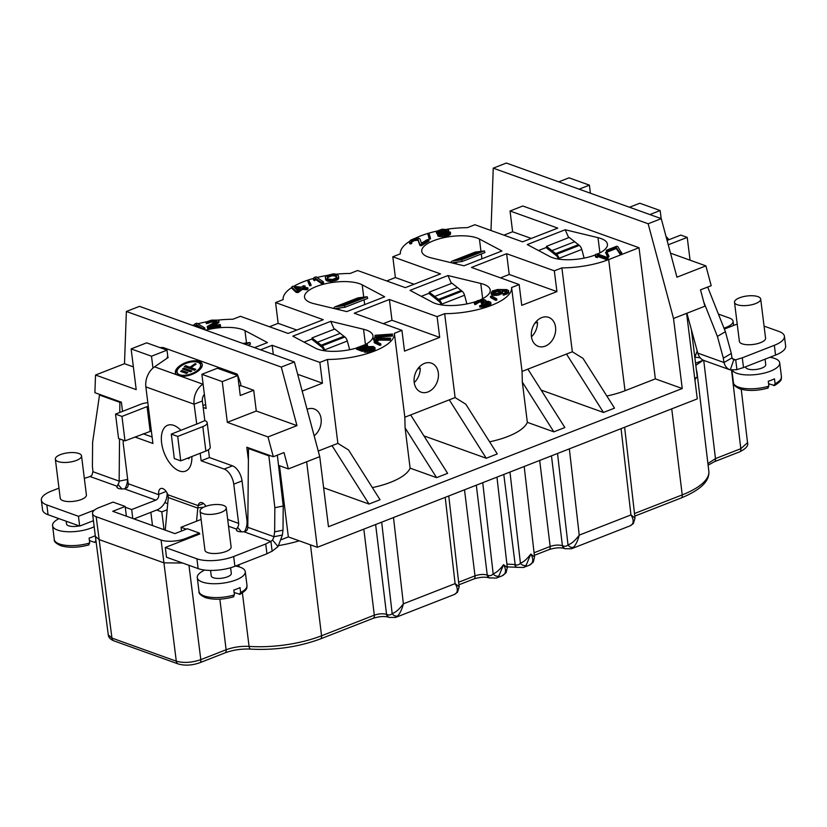 <?xml version="1.0" encoding="UTF-8"?>
<svg xmlns="http://www.w3.org/2000/svg" width="827" height="827" viewBox="0 0 827 827"><rect width="100%" height="100%" fill="white"/><g stroke="black" fill="none" stroke-linecap="round" stroke-linejoin="round"><path stroke-width="1.24" d="M211.133 514.384A13.191 4.724 -7.1 0 0 226.247 507.83A13.191 4.724 -7.1 0 0 223.497 505.421A13.191 4.724 -7.1 0 0 208.631 505.483A13.191 4.724 -7.1 0 0 200.072 511.096A13.191 4.724 -7.1 0 0 211.133 514.384M200.072 511.096L204.941 550.193A13.191 4.724 -7.1 0 0 207.68 552.601A13.191 4.724 -7.1 0 0 222.556 552.539A13.191 4.724 -7.1 0 0 231.115 546.936L226.247 507.83M186.302 529.166L181.041 527.275L201.106 519.428M236.842 530.696L236.656 529.146A7.474 2.677 -7.1 0 0 236.429 529.962A7.474 2.677 -7.1 0 0 243.862 531.73L246.642 530.634A4.393 3.349 -70.3 0 0 247.79 527.306L274.037 536.723L272.569 540.052L270.915 541.447A54.075 19.383 -7.1 0 0 265.725 543.99L233.679 556.509A26.381 9.448 172.9 0 1 196.919 558.814L165.297 547.464L199.772 533.994L199.431 533.095L187.347 528.763L174.931 533.611L112.751 511.293L125.166 506.444L125.27 507.251L131.679 509.556L132.785 518.477M58.965 488.157L51.45 491.093A26.381 9.448 172.9 0 0 41.35 500.128A26.381 9.448 172.9 0 0 46.839 504.946L78.462 516.296L94.629 509.98M84.323 478.337A54.075 19.383 -7.1 0 0 90.071 476.528L91.942 475.215L92.913 471.71A54.075 31.85 -101.3 0 0 92.397 466.428L92.614 442.269L99.498 395.048L100.76 394.799M117.32 487.796L117.124 486.245A7.474 2.677 -7.1 0 0 116.896 487.051A7.474 2.677 -7.1 0 0 124.339 488.829L127.12 487.734A4.393 3.349 -70.3 0 0 128.226 483.754L158.753 494.711A4.393 3.349 -70.3 0 1 155.817 500.128L131.679 509.556M55.347 459.15L60.226 498.247A13.191 4.724 -7.1 0 0 62.966 500.655A13.191 4.724 -7.1 0 0 77.831 500.593A13.191 4.724 -7.1 0 0 86.401 494.991L81.532 455.884A13.191 4.724 -7.1 0 0 78.782 453.475A13.191 4.724 -7.1 0 0 63.917 453.537A13.191 4.724 -7.1 0 0 55.347 459.15A13.191 4.724 -7.1 0 0 66.408 462.438A13.191 4.724 -7.1 0 0 81.532 455.884M181.041 527.275L181.506 531.037M182.612 563.022L163.932 562.846L161.089 540.041A17.584 6.306 172.9 0 0 185.599 538.501L199.431 533.095M695.548 363.208L703.291 360.19L695.817 365.358M723.997 328.185L726.323 327.275A17.584 6.306 172.9 0 0 733.053 321.248L733.58 325.466M244.472 531.699A14.948 11.392 109.7 0 0 246.922 520.152L242.032 480.932A13.191 7.112 -111.3 0 0 232.47 465.828L209.417 457.548L208.445 449.754M243.862 531.73L270.915 541.447L272.135 551.216A54.075 19.383 -7.1 0 0 266.945 553.77L234.899 566.288A26.381 9.448 172.9 0 1 198.129 568.594L166.506 557.243L165.297 547.464M167.157 509.783L161.803 511.872L156.685 510.032L133.974 518.911M78.462 516.296L79.681 526.075L48.059 514.725A26.381 9.448 172.9 0 1 42.57 509.897L41.35 500.128M79.681 526.075L93.42 520.71M265.725 543.99L266.945 553.77M247.79 527.306L248.503 448.534L268.868 455.853L274.853 507.685L274.636 531.844A54.075 31.85 -101.3 0 0 274.037 536.723L282.4 535.059L278.017 546.595L272.135 551.216M227.694 519.449L238.641 523.388A4.393 3.349 109.7 0 1 237.535 527.368L236.656 529.146L228.541 526.23M165.245 530.128L168.305 497.544A10.555 8.043 109.7 0 0 168.326 497.265L167.86 494.753A8.156 4.393 -111.3 0 0 160.717 488.55A8.156 4.393 -111.3 0 0 158.712 494.36L158.753 494.711M123.337 440.264A13.191 7.112 -111.3 0 0 123.347 444.533L128.226 483.754M151.351 430.97L125.001 440.863L121.962 416.426L147.082 406.605L148.302 406.533L152.912 443.468L134.884 436.997M148.302 406.533L145.862 386.891A17.584 13.397 -70.3 0 1 154.577 366.837L168.201 357.481L167.137 357.099L167.819 356.623L167.013 350.152L151.496 356.21L131.131 348.901L136.207 389.631L95.529 375.024L94.898 392.701L121.383 402.211L122.53 411.381M203.091 383.966L202.811 384.152A17.584 13.397 109.7 0 0 194.097 404.207L196.733 424.013L171.272 434.123L174.311 458.561L180.751 460.866L205.871 451.056A11.433 4.094 -7.1 0 0 210.244 447.138L207.195 422.7A11.433 4.094 172.9 0 1 202.822 426.618L177.702 436.429L180.751 460.866M200.206 453.268L201.147 460.784L209.417 457.548M238.641 523.388L233.752 484.167A13.191 7.112 -111.3 0 0 224.189 469.054L201.147 460.784M205.975 506.258A8.156 4.393 -111.3 0 0 200.134 502.702A8.156 4.393 -111.3 0 0 198.17 505.638L197.808 507.85A10.555 8.043 -70.3 0 1 197.787 508.119L196.557 521.206M203.566 503.529L198.17 505.638L167.86 494.753M204.372 394.314A7.029 5.355 109.7 0 0 202.377 400.971L204.817 420.612L196.588 424.21M143.164 433.772L152.096 436.976M167.147 493.161A14.948 11.392 -70.3 0 1 157.027 509.897L156.685 510.032M164.811 502.62L167.736 503.664M125.166 506.444L113.082 502.103L99.25 507.499A17.584 6.306 172.9 0 0 92.521 513.526A17.584 6.306 172.9 0 0 96.18 516.741L111.955 638.093L108.296 634.898C108.502 637.441 110.373 639.426 113.909 640.863L178.25 663.957A4.393 3.349 -70.2 0 1 176.296 661.187C183.625 663.213 191.792 662.696 200.806 659.646A4.393 2.367 68.7 0 1 199.72 662.758L225.058 652.865C233.038 649.929 241.587 648.678 250.674 649.123C275.298 650.394 298.557 646.983 320.473 638.899L373.225 618.286A4.393 2.367 -111.3 0 0 374.311 615.174L363.828 529.135M150.845 512.316L152.499 525.558M126.386 516.182L125.27 507.251M161.803 511.872L164.025 529.693M202.946 405.54L205.644 404.486M152.974 368.077L151.496 356.21M161.089 540.041L96.18 516.741M491 230.516L493.254 168.16L648.151 223.766L673.519 318.467L682.244 388.525L328.474 526.716L319.749 456.659L294.381 361.957L139.484 306.352L126.376 311.479L281.283 367.074L296.955 425.626L268 436.935L227.322 422.339L222.256 381.609L201.881 374.3L206.14 408.507L203.184 407.442M133.374 366.899L124.495 363.715L126.376 311.479M124.495 363.715L95.529 375.024M269.457 326.748L278.161 323.347L275.577 302.579L323.274 319.698L288.106 333.436L240.399 316.317L232.842 319.263A52.618 18.856 172.9 0 0 218.276 320.08L211.464 320.163L206.368 321.889L206.192 322.458L207.99 322.189L214.617 320.494L216.736 321.124L207.215 326.51L207.432 327.151L220.416 325.176L220.189 324.535L210.099 326.076L218.132 321.858L218.897 320.793L218.266 320.08M275.577 302.579L283.123 299.622A52.618 18.856 172.9 0 1 291.714 287.569M293.647 286.369A52.618 18.856 172.9 0 1 313.547 278.399M317.092 277.479A52.618 18.856 172.9 0 1 326.531 275.525M336.382 274.192A52.618 18.856 172.9 0 1 350.079 273.468L357.636 270.522L405.344 287.641L440.512 273.902L392.804 256.784L400.361 253.827A52.618 18.856 172.9 0 1 409.313 241.536M414.916 238.414A52.618 18.856 172.9 0 1 436.832 231.095M447.118 229.203A52.618 18.856 172.9 0 1 467.317 227.673L474.874 224.727L522.571 241.846L557.739 228.107L510.042 210.988L522.798 206.006L639.023 247.718L608.682 259.575A52.618 18.856 172.9 0 1 561.884 267.876L554.328 270.822L506.631 253.703L471.462 267.441L519.16 284.56L511.603 287.517A52.618 18.856 172.9 0 1 444.657 313.671L437.101 316.617L389.393 299.498L354.225 313.237L401.932 330.355L394.376 333.312A52.618 18.856 172.9 0 1 327.42 359.466L319.863 362.412L272.166 345.293L260.567 349.821M192.381 325.342A52.618 18.856 172.9 0 1 194.448 324.722M197.88 323.77A52.618 18.856 172.9 0 1 206.461 321.837M254.489 347.64L267.462 342.574L244.968 330.635A31.075 11.133 -7.1 0 0 205.758 330.149M346.761 311.593L384.689 296.779L362.205 284.839A31.075 11.133 -7.1 0 0 316.421 286.483A31.075 11.133 -7.1 0 0 304.522 297.12A31.075 11.133 -7.1 0 0 308.523 301.731A31.075 11.133 -7.1 0 0 313.96 303.685L346.761 311.593M480.042 299.943A31.075 11.133 -7.1 0 0 490.215 290.019A31.075 11.133 -7.1 0 0 486.214 285.408A31.075 11.133 -7.1 0 0 480.776 283.454L447.965 275.546L410.037 290.36L432.531 302.3A31.075 11.133 -7.1 0 0 475.153 301.783M463.999 265.798L501.927 250.974L479.433 239.034A31.075 11.133 -7.1 0 0 433.648 240.688A31.075 11.133 -7.1 0 0 421.76 251.325A31.075 11.133 -7.1 0 0 425.76 255.936A31.075 11.133 -7.1 0 0 431.198 257.89L463.999 265.798M597.621 253.992A31.075 11.133 -7.1 0 0 607.442 244.223A31.075 11.133 -7.1 0 0 603.441 239.613A31.075 11.133 -7.1 0 0 598.004 237.659L565.203 229.751L527.275 244.565L549.769 256.504A31.075 11.133 -7.1 0 0 595.461 254.892M364.903 344.756A31.075 11.133 -7.1 0 0 372.977 335.814A31.075 11.133 -7.1 0 0 368.976 331.203A31.075 11.133 -7.1 0 0 363.539 329.249L330.738 321.341L292.81 336.165L315.294 348.105A31.075 11.133 -7.1 0 0 356.406 348.053M595.378 255.77L595.523 256.99L597.352 257.642L597.476 256.401L606.356 259.585L608.072 258.913L607.917 257.693L597.218 253.858L595.502 254.53L595.378 255.77L597.197 256.422L597.321 255.181L606.201 258.365L607.917 257.693M605.519 252.318L607.638 257.032L608.951 256.866L608.796 255.646L606.832 252.142L605.519 252.318L607.483 255.812L608.796 255.646M606.398 250.271L606.553 251.491L607.69 251.894L616.291 248.534L620.116 254.209L621.842 253.538L617.862 246.642L616.725 246.239L606.398 250.271L607.535 250.674L616.136 247.314L619.961 252.99L621.687 252.318M411.66 242.156L414.286 240.616L417.459 240.285L418.245 240.729L419.92 245.505L421.429 245.733L428.996 241.039L428.851 239.82L427.332 239.592L421.45 243.241L420.054 238.993L418.565 238.279L414.492 238.486L410.637 240.171L409.231 241.742L410.595 242.756L412.776 240.006L417.304 239.065L418.09 239.51L419.765 244.285L421.274 244.513L428.851 239.82M409.231 241.742L409.747 243.665L410.75 243.975L411.805 243.324L411.65 242.104M427.931 234.206L429.172 239.075L430.485 238.941L430.34 237.721L429.244 234.082L427.931 234.206L429.017 237.856L430.34 237.721M437.586 234.506L437.979 236.088L442.414 236.77L448.079 235.695L450.436 234.423L450.343 232.087L446.787 231.519L448.234 230.692L448.379 229.699L442.094 229.234L436.625 231.229L436.563 232.346L439.695 232.863L437.586 234.506L438.941 235.354L446.239 234.93L449.464 233.772L450.591 232.449M448.596 231.57L448.616 230.071M436.325 231.984L436.718 233.565L437.814 233.938M479.619 305.783L479.763 307.003L480.683 307.158L486.266 306.507L490.473 304.532L490.804 302.341L488.53 301.348L485.387 301.648L485.966 300.47L483.898 299.581L477.934 300.542L474.626 302.186L474.76 303.437L478.058 301.307L482.296 300.304L484.146 301.111L481.355 302.744L482.182 303.095L486.721 301.989L488.974 302.496L487.196 304.088L481.128 305.246L479.619 305.783L480.539 305.949L486.111 305.287L489.522 303.922L490.804 302.341M474.243 302.971L474.915 304.656L479.412 302.103L483.764 301.617M481.355 302.744L481.5 303.964L482.327 304.315L488.519 303.447M490.483 296.345L490.638 297.565L495.642 300.335L496.872 300.025L496.717 298.805L491.714 296.035L490.483 296.345L495.487 299.116L496.717 298.805M503.054 293.885L503.198 295.105L504.367 294.95L508.357 293.099L508.605 290.649L506.765 289.605L497.554 289.522L492.375 290.99L491.104 293.047L494.587 294.34L501.203 292.841L502.413 291.455L501.544 289.988L506.724 290.825L506.32 292.055L503.054 293.885L507.416 292.572L508.605 290.649M491.104 293.047L491.259 294.267L493.109 295.322L498.154 295.208L502.144 293.368L502.475 290.773M502.527 291.197L506.517 291.735M291.652 287.083L291.807 288.303L296.138 292.386L298.071 292.582L302.413 289.367L306.92 289.812L308.006 289.016L307.851 287.796L303.354 287.341L305.163 285.997L303.23 285.811L301.421 287.145L292.737 286.276L291.652 287.083L295.994 291.166L297.916 291.362L302.268 288.147L306.765 288.592L307.851 287.796M304.936 287.496L305.163 285.997M307.706 281.025L309.712 285.76L311.035 285.594L310.88 284.374L309.019 280.86L307.706 281.025L309.567 284.54L310.88 284.374M313.33 278.699L313.474 279.919L314.694 280.777L315.614 279.485L321.558 283.63L323.543 283.092L323.388 281.873L316.234 276.88L314.25 277.417L313.33 278.699L314.539 279.557L315.459 278.265L321.403 282.42L323.388 281.873M325.28 277.376L326.2 280.384L330.552 281.542L337.623 279.774L338.729 277.996L338.315 275.598L336.527 274.223L333.457 273.83L326.386 275.608L325.28 277.376L325.538 278.554L328.505 280.177L334.749 279.733L337.478 278.554L338.574 276.776M195.999 326.644L196.506 325.807L200.496 328.257M203.99 329.518L204.951 329.229L204.807 328.019L196.971 323.202L195.017 323.77L194.242 325.052L195.575 325.879L196.35 324.587L202.853 328.577L204.807 328.019M207.215 326.51L207.587 328.371L220.571 326.396L220.416 325.176M213.593 325.538L218.866 322.582L218.897 320.793M206.192 322.458L206.336 323.677L211.485 322.085L216.033 321.837M356.396 347.96L362.123 350.162L367.384 347.516L372.284 347.175L373.173 348.177L371.788 349.201L364.107 350.917L371.137 350.286L374.931 348.188L373.525 346.534L367.963 346.627L362.484 349.19L358.959 347.836L367.436 344.642L366.33 344.218L356.396 347.96L356.551 349.18L362.278 351.382L367.529 348.736L372.843 348.549M364.107 350.917L364.262 352.137L365.72 352.261L371.282 351.506L375.076 349.407L374.92 347.516M360.634 348.477L367.581 345.862L367.436 344.642M374.124 341.51L374.28 342.729L379.707 345.366L380.906 345.035L380.751 343.815L375.324 341.179L374.124 341.51L379.552 344.146L380.751 343.815M373.422 338.822L373.566 340.042L375.344 340.9L378.166 340.931L378.011 339.711L376.233 338.853L389.962 339.029L390.654 338.202L374.104 337.995L373.422 338.822L375.2 339.68L378.011 339.711M378.063 340.093L390.117 340.248L390.654 338.202M374.941 336.082L375.086 337.302L380.399 337.716L380.255 336.496L377.887 335.876L392.277 334.842L392.505 334.036L375.158 335.276L374.941 336.082L377.298 336.713L380.255 336.496M380.306 336.93L392.432 336.062L392.505 334.036M440.284 234.682L444.264 233.524L448.038 233.493M439.209 232.129L438.093 231.643L438.568 231.146L442.497 229.844L446.601 230.03L446.301 230.785L442.373 232.077L439.209 232.129L445.846 231.033M493.357 293.182L496.479 291.58L500.387 291.869M295.632 288.685L298.898 289.016M327.327 278.182L327.316 276.425L331.4 274.647L336 275.236L336.548 277.727L332.464 279.505L327.854 278.916L327.461 277.645L331.555 275.867L334.532 275.867L336.672 277.179M278.161 323.347L296.8 330.045M503.932 235.157L512.626 231.756L510.042 210.988M386.695 280.953L395.389 277.552L392.804 256.784M639.023 247.718L655.356 378.869L682.244 388.525M673.519 318.467L704.893 306.207L700.51 289.853L711.199 285.677L705.896 265.87L676.931 277.19L661.259 218.648L506.351 163.043L493.254 168.16M747.536 442.703L740.796 448.699A4.393 2.367 -111.3 0 1 739.71 451.821C745.995 448.679 748.6 445.639 747.536 442.703L741.23 389.279M696.427 370.227A69.944 25.068 172.9 0 1 697.006 372.501A69.944 25.068 172.9 0 1 696.996 374.755M694.69 378.187L696.22 377.598A69.944 25.068 172.9 0 1 694.928 380.027M624.623 427.259L635.022 518.074L630.949 514.921C633.389 518.849 633.802 521.982 632.2 524.308A4.393 3.566 41.1 0 0 633.379 523.491L630.05 525.858A17.584 9.49 -111.3 0 0 632.2 524.308M571.436 548.756A17.584 9.49 68.7 0 0 573.587 547.205C575.943 544.579 577.825 540.558 579.231 535.131C575.034 540.703 571.292 543.949 568.004 544.848A13.191 7.112 68.7 0 1 563.104 545.934A4.393 3.349 -70.3 0 0 565.068 548.725L571.436 548.756L630.05 525.858M516.937 567.363A4.393 3.349 109.7 0 1 516.72 567.301L523.501 567.477A17.584 9.49 68.7 0 0 526.106 565.358L530.789 554.059C532.908 557.729 533.301 560.737 531.968 563.063A4.393 3.484 35.1 0 0 533.312 562.029L529.363 565.182A17.584 9.49 -111.3 0 0 531.968 563.063M533.312 562.029L534.552 556.984L530.789 554.059C526.882 559.207 523.429 562.236 520.41 563.135A13.191 7.112 68.7 0 1 515.18 564.655A4.393 3.349 -70.3 0 0 517.144 567.446M458.944 584.803L473.912 578.952C479.97 577.07 485.067 576.698 489.212 577.846L496.262 578.114A17.584 9.49 68.7 0 0 498.867 575.995L503.55 564.696C505.669 568.376 506.062 571.374 504.728 573.711A4.393 3.484 35.1 0 0 506.072 572.666L502.123 575.83A17.584 9.49 -111.3 0 0 504.728 573.711M506.072 572.666L507.313 567.622L503.55 564.696C499.642 569.844 496.19 572.873 493.171 573.773A13.191 7.112 68.7 0 1 487.94 575.303A4.393 3.349 -70.3 0 0 489.904 578.094M448.772 495.952L459.171 586.777L455.098 583.624C457.538 587.542 457.951 590.674 456.349 593A4.393 3.566 41.1 0 0 457.527 592.184L454.199 594.551A17.584 9.49 -111.3 0 0 456.349 593M395.585 617.449A17.584 9.49 68.7 0 0 397.735 615.898C400.092 613.272 401.974 609.251 403.38 603.824C399.183 609.406 395.44 612.642 392.153 613.541A13.191 7.112 68.7 0 1 387.253 614.626A4.393 3.349 -70.3 0 0 389.217 617.418L395.585 617.449L454.199 594.551M279.485 465.735L288.354 536.919L299.24 540.827A69.944 25.068 172.9 0 1 278.782 545.572M248.4 459.988L246.808 447.231L273.303 456.742L268 436.935M319.749 456.659L288.375 468.919L283.992 452.565L273.303 456.742M294.381 361.957L281.283 367.074M278.523 465.384L288.375 468.919M306.641 461.776L317.299 547.309L299.24 540.827M288.354 536.919L281.635 539.545M686.617 313.35L697.275 398.883L317.299 547.309M696.22 377.598L697.295 377.174L691.362 329.56M661.259 218.648L648.151 223.766M705.896 265.87L670.501 253.165M661.155 218.607L660.153 210.544L639.788 203.235L629.502 207.246M649.877 214.555L660.153 210.544M764.065 326.117L778.941 331.451A26.381 9.448 172.9 0 1 784.43 336.279L785.65 346.048A26.381 9.448 172.9 0 1 775.55 355.083L743.504 367.601A54.075 19.383 -7.1 0 0 736.929 369.648L730.293 369.917L704.015 360.489A14.948 11.392 -70.3 0 1 697.792 353.119L686.906 313.237M700.149 357.75L694.907 357.223A14.948 11.392 109.7 0 1 694.804 357.181L694.938 357.233M737.219 324.05L724.349 329.074M784.43 336.279A26.381 9.448 172.9 0 1 774.341 345.304L742.295 357.822A54.075 19.383 -7.1 0 0 735.71 359.879L736.929 369.648M734.51 302.32L739.39 341.417A13.191 4.724 -7.1 0 0 742.129 343.825A13.191 4.724 -7.1 0 0 756.994 343.763A13.191 4.724 -7.1 0 0 765.564 338.16L760.695 299.054A13.191 4.724 -7.1 0 0 757.946 296.645A13.191 4.724 -7.1 0 0 743.08 296.707A13.191 4.724 -7.1 0 0 734.51 302.32A13.191 4.724 -7.1 0 0 745.572 305.608A13.191 4.724 -7.1 0 0 760.695 299.054M742.295 357.822L743.504 367.601M732.236 358.629L735.71 359.879L733.611 359.9M697.792 353.119L724.028 362.536C724.979 366.32 727.067 368.77 730.293 369.917L733.683 359.931L732.019 357.822L724.028 362.536A54.075 25.782 59.4 0 1 723.346 358.163L717.402 336.413L725.393 331.689L707.685 287.052M690.069 260.195L687.227 237.39L680.797 235.085L667.089 240.44M687.227 237.39L668.257 244.802M732.019 357.822A54.075 25.782 59.4 0 1 731.326 353.449L725.393 331.689M703.787 302.072L717.402 336.413M731.326 353.449L723.346 358.163M733.053 321.248A17.584 6.306 172.9 0 0 729.393 318.033L718.405 314.095M765.078 359.176L765.75 364.604A10.11 3.628 172.9 0 1 759.186 368.904A10.11 3.628 172.9 0 1 747.794 368.956A10.11 3.628 172.9 0 1 745.685 367.105L745.644 366.764M732.298 370.32A24.179 8.663 -7.1 0 0 736.754 373.266A24.179 8.663 -7.1 0 0 770.464 371.147A24.179 8.663 -7.1 0 0 779.716 362.867A24.179 8.663 -7.1 0 0 774.682 358.442A24.179 8.663 -7.1 0 0 769.927 357.285M767.549 387.987L768.883 386.137L768.273 381.247A24.179 8.663 172.9 0 0 771.581 380.11A24.179 8.663 172.9 0 0 774.475 378.818L775.085 383.707A24.179 8.663 172.9 0 0 781.443 376.709C780.822 378.973 783.417 379.841 774.506 385.547L768.583 383.707M773.762 385.568L775.085 383.707M590.406 193.208L589.403 185.145L579.127 189.166M558.752 181.847L569.038 177.836L589.403 185.145M167.447 357.998L167.137 357.099M237.731 375.53A6.595 3.101 -19.1 0 0 237.659 374.962A6.595 3.101 -19.1 0 0 236.295 373.773L163.932 347.805A6.595 3.101 -19.1 0 0 160.118 347.671M154.577 366.837L176.782 374.817A14.069 6.616 160.9 0 1 175.52 373.153A14.069 6.616 160.9 0 1 186.654 362.288A14.069 6.616 160.9 0 1 202.108 363.942A14.069 6.616 160.9 0 1 195.72 372.667A14.069 6.616 160.9 0 1 180.596 376.182L202.811 384.152M167.013 350.152L146.648 342.833L131.131 348.901M296.955 425.626L256.287 411.019L253.703 390.251L240.399 385.475M253.703 390.251L240.254 395.502L237.762 375.541L222.256 381.609M256.287 411.019L227.322 422.339M237.762 375.541L217.398 368.232L201.881 374.3M237.659 374.962L240.698 383.759A6.595 3.101 160.9 0 1 239.179 386.84M125.001 440.863L118.571 438.548L115.532 414.11L140.652 404.3A11.433 4.094 172.9 0 1 147.826 402.656M92.913 471.71L119.15 481.128A4.393 3.349 109.7 0 1 118.003 484.457L117.124 486.245L90.071 476.528M124.949 488.788A14.948 11.392 109.7 0 0 127.513 479.464L127.523 478.14M127.513 479.464L119.15 481.128L119.533 438.899M119.77 412.456L119.863 402.367L99.498 395.048M119.863 402.367L121.124 402.108M121.962 416.426L115.532 414.11M204.817 420.612A11.433 4.094 172.9 0 1 207.195 422.7M171.272 434.123L177.702 436.429M176.782 374.817L180.596 376.182M202.253 364.511A14.069 6.616 -19.1 0 0 196.288 361.906M178.839 367.943A14.069 6.616 -19.1 0 0 175.769 373.68M190.975 367.622L196.175 364.056L195.1 363.673L189.9 367.24L185.62 365.699L184.318 366.588L194.5 370.248L195.803 369.349L190.975 367.622L191.357 368.718L194.883 369.989M185.62 367.054L190.282 368.335L191.047 367.819M183.77 369.452L190.882 371.602M181.919 371.84L186.892 373.225M177.185 372.574A12.312 5.789 -19.1 0 0 184.669 375.293A12.312 5.789 -19.1 0 0 196.319 371.24A12.312 5.789 -19.1 0 0 200.454 364.511A12.312 5.789 -19.1 0 0 192.96 361.792A12.312 5.789 -19.1 0 0 181.309 365.854A12.312 5.789 -19.1 0 0 177.185 372.574L177.567 373.67A12.312 5.789 -19.1 0 0 181.733 376.285M199.183 370.238A12.312 5.789 -19.1 0 0 200.827 365.617L200.454 364.511M191.812 370.972L183.77 368.087L182.467 368.976L190.51 371.861L191.812 370.972M187.812 372.595L181.919 370.475L180.617 371.375L186.52 373.484L187.812 372.595M185.62 365.699L186.003 366.795M189.9 367.24L190.282 368.335M195.1 363.673L195.41 364.573M183.77 368.087L184.152 369.183M181.919 370.475L182.302 371.581M323.615 487.754L369.018 504.046L380.048 499.735L348.549 449.991L337.871 443.365L327.42 359.466M372.357 487.599A52.618 18.856 -7.1 0 0 410.109 468.144L436.594 477.655L447.624 473.344L410.657 414.937L404.827 417.211L405.096 427.9L436.594 477.655M423.91 435.881L486.245 458.251L497.275 453.94L465.787 404.196L455.108 397.57L444.657 313.671M489.594 441.804A52.618 18.856 -7.1 0 0 527.347 422.349L553.832 431.849L564.862 427.538L527.884 369.142L522.054 371.416L522.333 382.105L527.347 422.349M541.147 390.086L603.483 412.456L614.513 408.145L583.014 358.391L572.336 351.775L561.884 267.876M606.832 396.009A52.618 18.856 -7.1 0 0 625.016 390.726L655.356 378.869M318.24 451.035L332.04 445.65L369.018 504.046M394.376 333.312L404.827 417.211M383.283 323.667L391.988 320.266L439.685 337.395L404.517 351.134L401.932 330.355M439.685 337.395L437.101 316.617M410.657 414.937L455.108 397.57M414.193 382.374A15.393 11.723 -70.3 0 1 418.989 367.322A15.393 11.723 -70.3 0 1 431.456 363.177A15.393 11.723 -70.3 0 1 438.331 372.946A15.393 11.723 -70.3 0 1 433.534 387.997A15.393 11.723 -70.3 0 1 421.067 392.143A15.393 11.723 -70.3 0 1 414.193 382.374M511.603 287.517L522.054 371.416M500.521 277.872L509.215 274.471L556.922 291.6L521.754 305.339L519.16 284.56M556.922 291.6L554.328 270.822M527.884 369.142L572.336 351.775M531.43 336.579A15.393 11.723 -70.3 0 1 536.227 321.527A15.393 11.723 -70.3 0 1 548.694 317.382A15.393 11.723 -70.3 0 1 555.558 327.151A15.393 11.723 -70.3 0 1 550.761 342.202A15.393 11.723 -70.3 0 1 538.294 346.348A15.393 11.723 -70.3 0 1 531.43 336.579M332.04 445.65L337.871 443.365M302.186 391.099L322.458 383.19L319.863 362.412M307.055 409.282A15.393 11.723 -70.3 0 1 314.229 408.972A15.393 11.723 -70.3 0 1 321.093 418.741A15.393 11.723 -70.3 0 1 314.157 435.788M405.096 427.9L410.109 468.144M449.278 399.844L486.245 458.251M522.333 382.105L553.832 431.849M566.505 354.049L603.483 412.456M391.988 320.266L389.393 299.498M509.215 274.471L506.631 253.703M531.451 336.765A15.393 11.723 109.7 0 0 537.467 322.272L534.831 323.295M536.03 321.755L537.467 322.272M414.213 382.56A15.393 11.723 109.7 0 0 420.23 368.067L417.594 369.09M418.793 367.55L420.23 368.067M273.292 354.39L272.166 345.293M297.689 374.3L322.458 383.19M512.626 231.756L531.275 238.445M395.389 277.552L414.038 284.25M247.78 345.231L250.447 344.187L249.93 342.523L242.745 343.422M245.278 344.332L249.93 342.523M243.655 343.753L245.133 343.174M334.046 308.006A28.573 10.244 -7.1 0 0 332.795 308.223M333.901 308.492A5.127 2.76 68.7 0 1 335.1 306.817A5.127 2.76 68.7 0 1 335.452 306.724L344.404 305.618L367.157 296.728L367.684 298.392L344.921 307.282L344.404 305.618M344.921 307.282L335.969 308.399A3.37 1.819 -111.3 0 0 335.741 308.45A3.37 1.819 -111.3 0 0 335.276 308.822M335.1 306.817L357.864 297.927A5.127 2.76 68.7 0 1 358.205 297.834L367.157 296.728M339.608 306.269L362.36 297.379M336.217 306.621L358.98 297.73M451.284 262.211A28.573 10.244 -7.1 0 0 450.022 262.428M451.139 262.697A5.127 2.76 68.7 0 1 452.338 261.022A5.127 2.76 68.7 0 1 452.689 260.929L461.631 259.812L484.395 250.922L484.911 252.597L462.159 261.487L461.631 259.812M462.159 261.487L453.206 262.604A3.37 1.819 -111.3 0 0 452.979 262.655A3.37 1.819 -111.3 0 0 452.514 263.027M452.338 261.022L475.091 252.132A5.127 2.76 68.7 0 1 475.442 252.039L484.395 250.922M456.845 260.474L479.598 251.584M453.454 260.825L476.207 251.935M429.141 293.254L421.274 296.324M451.439 283.454L447.965 275.546M311.903 339.049L304.036 342.12M546.378 247.459L538.501 250.529M349.635 349.718A172.367 92.986 -111.3 0 0 347.319 341.024A5.127 2.76 -111.3 0 0 344.849 336.982L334.77 329.032L312.017 337.923L311.882 339.359L321.951 347.309A3.37 1.819 68.7 0 1 323.584 349.966A170.61 92.035 68.7 0 1 323.781 350.658M324.815 350.813A172.367 92.986 -111.3 0 0 324.566 349.914A5.127 2.76 -111.3 0 0 322.085 345.872L312.017 337.923M340.186 333.353L317.423 342.244M343.98 336.289L321.227 345.179M334.211 329.26L330.738 321.341M466.862 303.922A172.367 92.986 -111.3 0 0 464.557 295.229A5.127 2.76 -111.3 0 0 462.076 291.187L452.007 283.237L429.244 292.127L429.11 293.564L439.189 301.504A3.37 1.819 68.7 0 1 440.812 304.16A170.61 92.035 68.7 0 1 441.008 304.863M442.052 305.018A172.367 92.986 -111.3 0 0 441.804 304.119A5.127 2.76 -111.3 0 0 439.323 300.077L429.244 292.127M457.414 287.558L434.661 296.448M461.218 290.494L438.455 299.384M584.1 258.127A172.367 92.986 -111.3 0 0 581.794 249.434A5.127 2.76 -111.3 0 0 579.313 245.392L569.234 237.442L546.482 246.332L546.347 247.769L556.426 255.708A3.37 1.819 68.7 0 1 558.049 258.365A170.61 92.035 68.7 0 1 558.246 259.068M559.279 259.223A172.367 92.986 -111.3 0 0 559.031 258.324A5.127 2.76 -111.3 0 0 556.561 254.282L546.482 246.332M574.651 241.763L551.888 250.653M578.445 244.699L555.692 253.589M568.676 237.659L565.203 229.751M606.356 259.585L606.201 258.365M597.476 256.401L597.321 255.181M597.352 257.642L597.197 256.422M444.058 234.651L439.602 234.537L441.349 232.956L445.608 232.16L448.813 232.79L444.058 234.651M498.216 290.184L500.697 291.362L498.516 293.171L494.37 293.523L492.892 292.469L494.101 291.094L496.324 290.36L498.216 290.184L498.371 291.404M297.255 290.225L294.226 287.341L300.335 287.951L297.255 290.225M607.638 257.032L607.483 255.812M620.116 254.209L619.961 252.99M616.291 248.534L616.136 247.314M607.69 251.894L607.535 250.674M419.92 245.505L419.765 244.285M421.429 245.733L421.274 244.513M418.245 240.729L418.09 239.51M417.459 240.285L417.304 239.065M416.849 240.192L416.694 238.972M415.526 240.316L415.371 239.096M414.286 240.616L414.131 239.396M412.931 241.226L412.776 240.006M412.094 241.742L411.939 240.533M411.257 241.784L411.195 241.226M410.75 243.975L410.595 242.756M409.747 243.665L409.603 242.445M429.172 239.075L429.017 237.856M437.752 233.927L437.597 232.707M436.718 233.565L436.563 232.346M448.337 231.55L448.234 230.692M450.436 234.423L450.281 233.204M449.609 234.992L449.464 233.772M448.079 235.695L447.934 234.475M446.394 236.15L446.239 234.93M444.264 236.553L444.109 235.333M442.414 236.77L442.259 235.55M440.398 236.739L440.243 235.519M439.085 236.574L438.941 235.354M437.979 236.088L437.824 234.868M448.637 232.956L448.575 232.418M447.335 233.348L447.19 232.129M445.763 233.369L445.608 232.16M444.264 233.524L444.109 232.304M442.838 233.793L442.693 232.573M441.504 234.175L441.349 232.956M440.243 234.672L440.098 233.472M442.652 231.064L442.497 229.844M444.14 230.919L443.996 229.699M441.225 231.333L441.08 230.113M439.892 231.725L439.737 230.506M438.672 231.994L438.568 231.146M445.805 231.022L445.65 229.803M490.969 304.036L490.814 302.816M490.473 304.532L490.318 303.313M489.677 305.142L489.522 303.922M488.674 305.649L488.519 304.439M486.266 306.507L486.111 305.287M484.849 306.838L484.694 305.618M483.226 307.086L483.071 305.866M481.914 307.22L481.759 306M480.683 307.158L480.539 305.949M488.302 303.354L488.147 302.134M486.876 303.209L486.721 301.989M485.552 303.344L485.408 302.124M483.537 303.891L483.382 302.672M482.327 304.315L482.182 303.095M484.033 301.348L483.929 300.542M483.671 301.576L483.516 300.356M482.451 301.524L482.296 300.304M481.128 301.659L480.983 300.439M479.412 302.103L479.267 300.883M478.202 302.527L478.058 301.307M476.9 303.147L476.755 301.927M476.414 303.643L476.259 302.424M476.424 304.119L476.269 302.899M474.915 304.656L474.76 303.437M486.09 301.514L485.966 300.47M486.049 301.524L485.976 300.956M495.642 300.335L495.487 299.116M504.367 294.95L504.222 293.73M506.403 291.642L506.258 290.432M505.493 291.393L505.338 290.174M504.501 291.28L504.346 290.06M502.351 290.67L502.268 289.967M502.568 292.675L502.413 291.455M502.144 293.368L501.989 292.148M501.358 294.061L501.203 292.841M499.849 294.774L499.694 293.554M498.154 295.208L497.999 293.988M496.179 295.528L496.024 294.309M494.742 295.559L494.587 294.34M493.109 295.322L492.954 294.102M491.92 294.939L491.765 293.719M508.698 292.551L508.543 291.331M508.357 293.099L508.202 291.879M507.571 293.792L507.416 292.572M506.062 294.505L505.917 293.285M499.363 291.528L499.208 290.308M497.647 291.424L497.492 290.205M496.479 291.58L496.324 290.36M495.228 291.879L495.073 290.659M494.246 292.313L494.101 291.094M493.636 292.727L493.481 291.507M500.273 291.776L500.128 290.556M296.138 292.386L295.994 291.166M306.92 289.812L306.765 288.592M302.413 289.367L302.268 288.147M298.071 292.582L297.916 291.362M309.712 285.76L309.567 284.54M321.558 283.63L321.403 282.42M315.614 279.485L315.459 278.265M314.694 280.777L314.539 279.557M325.693 279.774L325.538 278.554M338.512 278.699L338.357 277.479M338.233 279.144L338.088 277.924M337.623 279.774L337.478 278.554M336.63 280.312L336.475 279.092M334.904 280.953L334.749 279.733M332.754 281.376L332.609 280.157M330.552 281.542L330.407 280.322M328.66 281.397L328.505 280.177M327.492 281.159L327.337 279.94M326.644 280.725L326.5 279.505M326.2 280.384L326.045 279.164M327.461 277.645L327.316 276.425M336.682 277.138L336.537 275.98M336.155 276.456L336 275.236M334.532 275.867L334.387 274.647M333.395 275.753L333.24 274.533M331.555 275.867L331.4 274.647M329.766 276.249L329.622 275.029M328.743 276.663L328.588 275.443M202.925 329.125L202.853 328.577M196.506 325.807L196.35 324.587M195.658 326.52L195.575 325.879M194.366 326.055L194.242 325.052M207.587 328.371L207.432 327.151M215.94 321.806L215.795 320.587M214.772 321.713L214.617 320.494M212.921 321.858L212.777 320.638M211.485 322.085L211.33 320.866M209.727 322.489L209.572 321.269M208.735 322.912L208.58 321.693M208.146 323.409L207.99 322.189M218.866 322.582L218.721 321.362M218.276 323.078L218.132 321.858M364.325 350.607L364.169 349.387M364.831 349.914L364.676 348.694M362.278 351.382L362.123 350.162M375.076 349.407L374.931 348.188M374.28 350.214L374.124 348.994M373.039 350.844L372.884 349.625M371.282 351.506L371.137 350.286M369.607 351.971L369.452 350.751M367.477 352.261L367.333 351.051M365.72 352.261L365.575 351.041M372.874 348.518L372.729 347.34M372.439 348.394L372.284 347.175M371.478 348.25L371.333 347.03M370.238 348.219L370.082 346.999M368.925 348.374L368.77 347.154M367.529 348.736L367.384 347.516M365.782 349.387L365.627 348.167M379.707 345.366L379.552 344.146M390.117 340.248L389.962 339.029M375.344 340.9L375.2 339.68M392.432 336.062L392.277 334.842M377.453 337.933L377.298 336.713M274.636 531.844L282.999 530.179A54.075 31.85 -101.3 0 0 282.4 535.059M268.868 455.853L270.129 455.594M274.853 507.685L283.216 506.021L277.345 455.16M248.503 448.534L249.764 448.286M283.216 506.021L282.999 530.179M230.609 567.736L231.312 573.38A10.11 3.628 172.9 0 1 224.748 577.68A10.11 3.628 172.9 0 1 213.345 577.732A10.11 3.628 172.9 0 1 211.236 575.881L210.565 570.444M204.796 570.072A24.179 8.663 -7.1 0 0 197.281 577.618A24.179 8.663 -7.1 0 0 202.305 582.043A24.179 8.663 -7.1 0 0 236.015 579.923A24.179 8.663 -7.1 0 0 245.268 571.643A24.179 8.663 -7.1 0 0 240.233 567.219A24.179 8.663 -7.1 0 0 235.478 566.061M233.111 596.763L234.434 594.913L233.824 590.023A24.179 8.663 172.9 0 0 237.132 588.886A24.179 8.663 172.9 0 0 240.037 587.594L240.647 592.483A24.179 8.663 172.9 0 0 246.994 585.485C246.384 587.749 248.968 588.617 240.057 594.324L234.134 592.483M239.313 594.344L240.647 592.483M83.196 524.7A10.11 3.628 172.9 0 1 82.214 525.083M79.227 525.91A10.11 3.628 172.9 0 1 68.631 525.786A10.11 3.628 172.9 0 1 66.522 523.936L66.181 521.227M58.975 518.643A24.179 8.663 -7.1 0 0 52.566 525.672A24.179 8.663 -7.1 0 0 57.59 530.086A24.179 8.663 -7.1 0 0 91.301 527.977A24.179 8.663 -7.1 0 0 94.164 526.706M96.108 541.974L94.598 542.398L89.419 540.538M94.598 542.398L95.922 540.538M95.281 535.669A24.179 8.663 172.9 0 1 92.407 536.93A24.179 8.663 172.9 0 1 89.109 538.077L89.719 542.967L88.386 544.817M124.339 488.829L155.817 500.128M185.599 538.501L185.724 539.483M726.447 328.257L726.323 327.275M196.919 558.814L198.129 568.594M233.679 556.509L234.899 566.288M272.569 540.052L278.017 546.595M237.535 527.368L241.505 531.854M145.862 386.891L194.097 404.207L202.377 400.971M180.917 430.36A24.624 13.284 -111.3 0 0 173.763 425.388A24.624 13.284 -111.3 0 0 161.596 442.807A24.624 13.284 -111.3 0 0 179.449 471.008A24.624 13.284 -111.3 0 0 191.854 456.535M168.305 497.544L197.787 508.119M197.808 507.85L203.587 507.251M158.712 494.36L166.124 491.465M108.296 634.919L95.374 536.372L99.023 539.545L163.932 562.846L176.296 661.187L111.955 638.093A4.393 3.349 109.7 0 0 113.909 640.863M731.544 370.227L740.796 448.699L715.469 458.603L703.736 360.386M707.912 463.554L715.469 458.603A4.393 2.367 68.7 0 1 714.414 461.704M634.795 516.11L681.138 497.999A4.393 2.367 -111.3 0 0 682.223 494.887L671.741 408.848M634.505 513.526L682.223 494.887A69.478 24.903 -7.1 0 0 708.822 471.142L697.006 372.501M569.348 448.854L579.231 535.131L630.949 514.921L621.067 428.644M573.587 547.205A4.393 3.566 -138.9 0 1 568.004 544.848L557.532 453.465M551.464 455.832L562.412 545.686L563.104 545.934M549.107 549.583A4.393 2.367 -111.3 0 0 550.162 546.471C554.659 544.952 558.742 544.693 562.412 545.686A4.393 3.349 109.7 0 0 564.345 548.466M534.366 555.341L549.076 549.593C555.134 547.701 560.241 547.329 564.376 548.477A4.393 3.349 109.7 0 0 564.738 548.58M534.066 552.756L550.162 546.471L539.68 460.443M526.106 565.358A4.393 3.484 -144.9 0 1 520.41 563.135L509.98 472.041M503.788 474.46L515.18 564.655M506.91 564.097L514.756 564.51A4.393 3.349 109.7 0 0 516.689 567.291M498.867 575.995A4.393 3.484 -144.9 0 1 493.171 573.773L482.741 482.689M476.3 485.201L487.248 575.054L487.94 575.303M473.943 578.941A4.393 2.367 -111.3 0 0 474.998 575.84C479.495 574.32 483.578 574.052 487.248 575.054A4.393 3.349 109.7 0 0 489.181 577.835M458.654 582.218L474.998 575.84L464.516 489.801M393.497 517.547L403.38 603.824L455.098 583.624L445.215 497.337M397.735 615.898A4.393 3.566 -138.9 0 1 392.153 613.541L381.681 522.157M375.623 524.525L386.56 614.378L387.253 614.626M310.476 544.869L321.558 635.777L374.311 615.174C378.807 613.655 382.901 613.386 386.56 614.378A4.393 3.349 109.7 0 0 388.494 617.159M373.225 618.286C379.283 616.394 384.39 616.022 388.525 617.169A4.393 3.349 109.7 0 0 388.886 617.273M250.643 649.123A4.393 1.954 93.9 0 1 249.072 646.394A69.478 24.903 -7.1 0 0 321.558 635.777A4.393 2.367 68.7 0 1 320.473 638.899M219.848 599.151L226.133 649.753C233.338 647.138 240.977 646.021 249.072 646.394L242.404 592.969M239.137 566.867L238.879 564.727M225.089 652.854A4.393 2.367 -111.3 0 0 226.133 649.753L200.806 659.646L188.949 565.296M774.341 345.304L775.55 355.083M697.192 350.906L694.907 357.223M768.883 386.137A24.179 8.663 172.9 0 1 738.645 387.17A24.179 8.663 172.9 0 1 738.48 387.108A24.179 8.663 172.9 0 1 733.446 382.694L731.905 370.279M147.082 406.605L150.121 431.043M118.003 484.457L121.982 488.943M46.839 504.946L48.059 514.725M202.822 426.618L205.871 451.056M224.189 469.054L232.47 465.828M233.752 484.167L242.032 480.932M667.958 240.099A30.775 16.602 -111.3 0 0 666.541 238.383M608.682 259.575L625.016 390.726M244.968 330.635L246.508 342.988M337.034 309.246L340.497 307.892M335.452 306.724L358.205 297.834M362.205 284.839L363.746 297.193M364.066 299.798L364.666 304.594M454.261 263.451L457.734 262.087M452.689 260.929L475.442 252.039M479.433 239.034L480.973 251.398M481.304 254.003L481.903 258.799M344.849 336.982L322.085 345.872M347.319 341.024L324.566 349.914M365.441 344.487L363.539 329.249M462.076 291.187L439.323 300.077M464.557 295.229L441.804 304.119M482.668 298.692L480.776 283.454M579.313 245.392L556.561 254.282M581.794 249.434L559.031 258.324M599.906 252.886L598.004 237.659M187.429 458.261A14.069 7.588 -111.3 0 0 189.094 458.313M234.434 594.913A24.179 8.663 172.9 0 1 204.207 595.947A24.179 8.663 172.9 0 1 204.031 595.885A24.179 8.663 172.9 0 1 199.007 591.47L197.281 577.618M89.719 542.967A24.179 8.663 172.9 0 1 59.482 544.001A24.179 8.663 172.9 0 1 59.317 543.939A24.179 8.663 172.9 0 1 54.282 539.524L52.566 525.672M95.363 536.33L92.521 513.526M708.108 465.167L714.383 461.714L739.71 451.821M681.138 497.999C700.593 489.966 709.824 481.014 708.822 471.142M564.376 548.477L565.068 548.725M523.501 567.477L529.363 565.182M516.72 567.301L507.23 566.877M496.262 578.114L502.123 575.83M388.525 617.169L389.217 617.418M178.25 663.957C184.886 665.838 192.05 665.446 199.72 662.758M633.379 523.491L635.022 518.074M781.443 376.709L779.716 362.867M733.446 382.694C732.929 384.534 735.058 386.581 739.834 388.845C747.99 391.212 757.429 390.944 768.169 388.028M669.002 239.685L666.004 236.367M534.552 556.984L524.194 466.49M507.313 567.622L496.955 477.127M457.527 592.184L459.171 586.777M189.311 457.527L188.845 458.861M246.994 585.485L245.268 571.643M199.007 591.47C198.48 593.31 200.61 595.357 205.385 597.621C213.542 599.988 222.99 599.72 233.721 596.805M54.282 539.524C53.765 541.365 55.885 543.411 60.671 545.675C68.827 548.043 78.265 547.763 89.006 544.859"/></g></svg>
